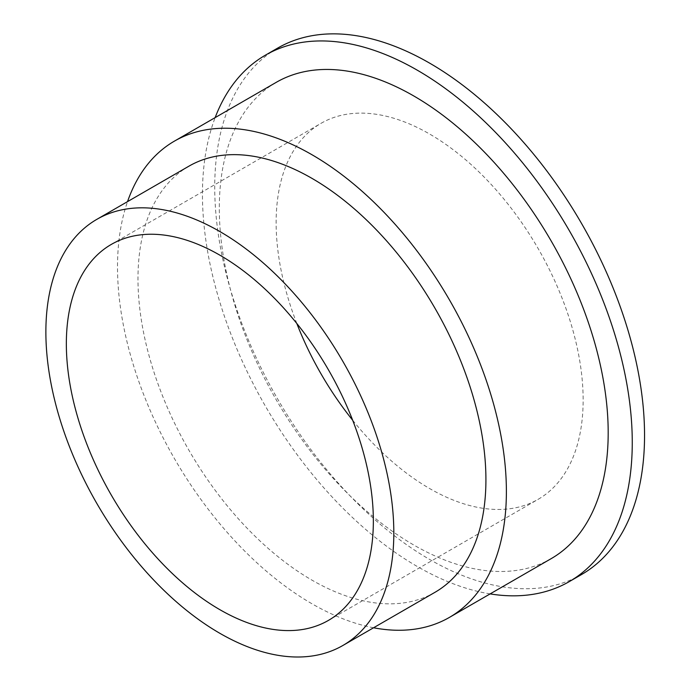 <?xml version="1.0" encoding="UTF-8"?>
<svg xmlns="http://www.w3.org/2000/svg" width="691" height="691" viewBox="0 0 691 691"><rect width="100%" height="100%" fill="white"/><g stroke="black" fill="none" stroke-linecap="round" stroke-linejoin="round"><path stroke-width="0.52" stroke-dasharray="3.46 2.59" d="M434.967 592.317A246.031 142.052 60 0 1 311.952 580.129A246.031 142.052 60 0 1 151.225 363.319A246.031 142.052 60 0 1 188.937 166.168M373.563 627.765A274.975 158.757 60 0 1 311.952 603.761A274.975 158.757 60 0 1 127.533 201.617M551.237 558.613A274.975 158.757 60 0 1 413.745 544.992A274.975 158.757 60 0 1 234.111 302.675A274.975 158.757 60 0 1 276.262 82.333M490.126 593.897A303.928 175.471 60 0 1 417.355 566.542A303.928 175.471 60 0 1 215.143 117.617M581.597 574.506A303.928 175.471 60 0 1 429.638 559.451A303.928 175.471 60 0 1 231.088 291.628A303.928 175.471 60 0 1 277.678 48.094M296.828 323.509A217.086 125.339 60 0 1 321.099 123.292A217.086 125.339 60 0 1 429.638 134.045A217.086 125.339 60 0 1 571.457 325.34A217.086 125.339 60 0 1 538.185 499.299A217.086 125.339 60 0 1 429.638 488.546A217.086 125.339 60 0 1 352.652 420.206M111.303 244.415L321.099 123.292M328.389 620.423L538.185 499.299"/><path stroke-width="1.04" d="M219.85 231.528A246.031 142.052 60 0 1 380.577 448.338A246.031 142.052 60 0 1 342.866 645.489A246.031 142.052 60 0 1 219.85 633.302A246.031 142.052 60 0 1 59.115 416.5A246.031 142.052 60 0 1 96.835 219.349A246.031 142.052 60 0 1 219.85 231.528M96.835 219.349L188.937 166.168A246.031 142.052 60 0 1 311.952 178.356A246.031 142.052 60 0 1 472.679 395.166A246.031 142.052 60 0 1 434.967 592.317L342.866 645.489M127.533 201.617A274.975 158.757 60 0 1 174.46 141.102A274.975 158.757 60 0 1 311.952 154.724A274.975 158.757 60 0 1 491.586 397.04A274.975 158.757 60 0 1 449.444 617.383A274.975 158.757 60 0 1 373.563 627.765M174.46 141.102L276.262 82.333A274.975 158.757 60 0 1 413.745 95.945A274.975 158.757 60 0 1 593.388 338.262A274.975 158.757 60 0 1 551.237 558.613L449.444 617.383M215.143 117.617A303.928 175.471 60 0 1 265.396 55.176A303.928 175.471 60 0 1 417.355 70.232A303.928 175.471 60 0 1 615.906 338.054A303.928 175.471 60 0 1 569.315 581.589A303.928 175.471 60 0 1 490.126 593.897M265.396 55.176L277.678 48.094A303.928 175.471 60 0 1 429.638 63.14A303.928 175.471 60 0 1 628.188 330.963A303.928 175.471 60 0 1 581.597 574.506L569.315 581.589M352.652 420.206A217.086 125.339 60 0 1 296.828 323.509M219.85 609.669A217.086 125.339 60 0 1 78.031 418.366A217.086 125.339 60 0 1 111.303 244.415A217.086 125.339 60 0 1 219.85 255.16A217.086 125.339 60 0 1 361.669 446.464A217.086 125.339 60 0 1 328.389 620.423A217.086 125.339 60 0 1 219.85 609.669"/></g></svg>
